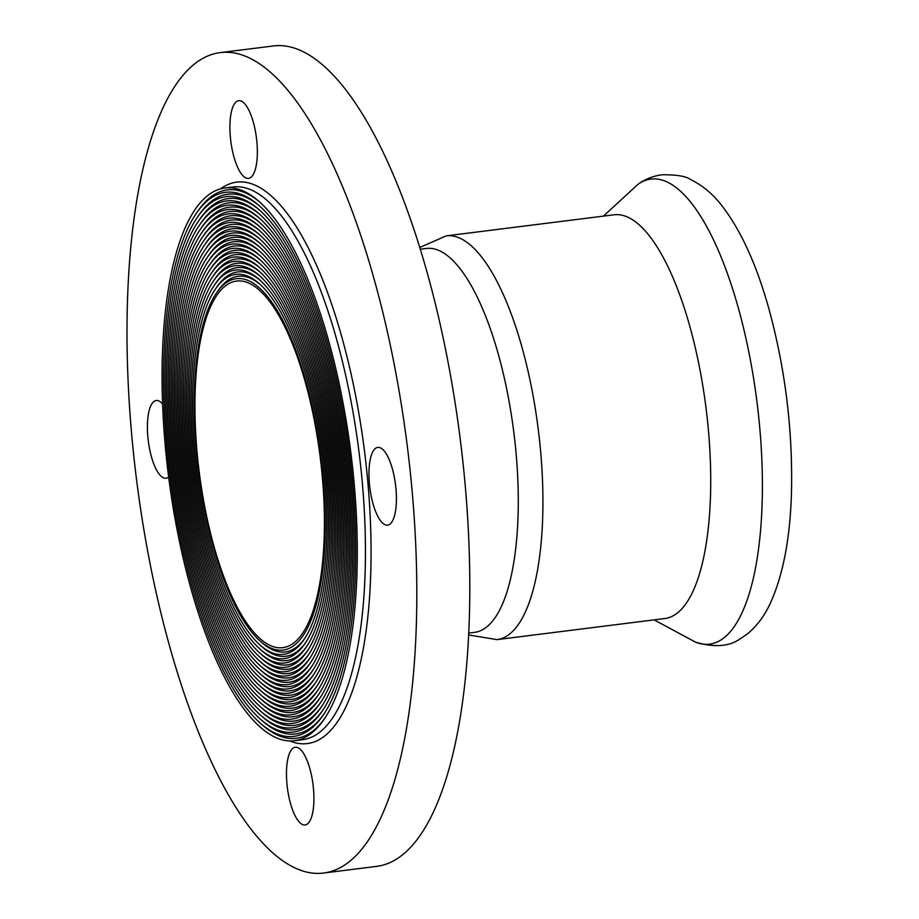 <?xml version="1.0" encoding="UTF-8"?>
<svg xmlns="http://www.w3.org/2000/svg" width="919" height="919" viewBox="0 0 919 919"><rect width="100%" height="100%" fill="white"/><g stroke="black" fill="none" stroke-linecap="round" stroke-linejoin="round"><path stroke-width="1.38" d="M497.007 639.613A203.455 67.133 82.8 0 0 539.269 559.016A203.455 67.133 82.8 0 0 520.97 343.683A203.455 67.133 82.8 0 0 446.289 235.861L614.087 214.782A203.455 67.133 82.8 0 1 688.768 322.603A203.455 67.133 82.8 0 1 707.067 537.937A203.455 67.133 82.8 0 1 664.805 618.533L497.007 639.613L468.552 634.937M420.42 249.198L426.393 248.452A193.45 63.825 82.8 0 1 497.397 350.966A193.45 63.825 82.8 0 1 514.801 555.696A193.45 63.825 82.8 0 1 474.618 632.329L468.644 633.088M313.494 788.927A39.172 12.923 82.8 0 1 305.074 824.975A39.172 12.923 82.8 0 1 287.371 787.732A39.172 12.923 82.8 0 1 295.309 747.25A39.172 12.923 82.8 0 1 313.494 788.927M168.648 476.995A39.172 12.923 82.8 0 1 166.006 478.248A39.172 12.923 82.8 0 1 148.304 440.994A39.172 12.923 82.8 0 1 156.241 400.523A39.172 12.923 82.8 0 1 162.629 404.061M395.997 489.08A39.172 12.923 82.8 0 1 387.577 525.14A39.172 12.923 82.8 0 1 369.875 487.886A39.172 12.923 82.8 0 1 377.812 447.404A39.172 12.923 82.8 0 1 395.997 489.08M256.918 142.353A39.172 12.923 82.8 0 1 248.509 178.401A39.172 12.923 82.8 0 1 230.807 141.147A39.172 12.923 82.8 0 1 238.745 100.676A39.172 12.923 82.8 0 1 256.918 142.353M260.249 280.41A193.668 63.905 -97.2 0 0 244.936 272.288A193.668 63.905 -97.2 0 0 216.941 286.854L215.414 289.106A191.485 63.181 -97.2 0 0 196.988 472.24A191.485 63.181 -97.2 0 0 260.134 645.127A191.485 63.181 -97.2 0 0 276.274 654.029A191.485 63.181 -97.2 0 0 303.959 639.624A191.485 63.181 -97.2 0 0 322.374 456.49A191.485 63.181 -97.2 0 0 259.238 283.603A191.485 63.181 -97.2 0 0 243.087 274.701A191.485 63.181 -97.2 0 0 215.414 289.106M260.134 645.127L262.179 646.93A193.668 63.905 -97.2 0 0 278.503 655.925A193.668 63.905 -97.2 0 0 305.728 642.461M276.653 658.337A195.839 64.617 82.8 0 1 260.146 649.239A195.839 64.617 82.8 0 1 195.563 472.423A195.839 64.617 82.8 0 1 214.403 285.12A195.839 64.617 82.8 0 1 242.708 270.393A195.839 64.617 82.8 0 1 259.227 279.491A195.839 64.617 82.8 0 1 323.798 456.306A195.839 64.617 82.8 0 1 304.959 643.61A195.839 64.617 82.8 0 1 276.653 658.337M260.238 276.309A198.022 65.341 -97.2 0 0 244.557 267.98A198.022 65.341 -97.2 0 0 215.942 282.868L214.403 285.12M260.146 649.239L262.191 651.043A198.022 65.341 -97.2 0 0 278.882 660.233A198.022 65.341 -97.2 0 0 306.739 646.448M277.033 662.645A200.193 66.053 82.8 0 1 260.157 653.352A200.193 66.053 82.8 0 1 194.139 472.596A200.193 66.053 82.8 0 1 213.392 281.134A200.193 66.053 82.8 0 1 242.34 266.085A200.193 66.053 82.8 0 1 259.215 275.378A200.193 66.053 82.8 0 1 325.223 456.134A200.193 66.053 82.8 0 1 305.97 647.596A200.193 66.053 82.8 0 1 277.033 662.645M260.226 272.196A202.375 66.777 -97.2 0 0 244.19 263.673A202.375 66.777 -97.2 0 0 214.931 278.894L213.392 281.134M260.157 653.352L262.191 655.144A202.375 66.777 -97.2 0 0 279.261 664.552A202.375 66.777 -97.2 0 0 307.739 650.434M277.412 666.964A204.546 67.489 82.8 0 1 260.169 657.453A204.546 67.489 82.8 0 1 192.714 472.78A204.546 67.489 82.8 0 1 212.392 277.159A204.546 67.489 82.8 0 1 241.961 261.766A204.546 67.489 82.8 0 1 259.204 271.277A204.546 67.489 82.8 0 1 326.647 455.95A204.546 67.489 82.8 0 1 306.98 651.571A204.546 67.489 82.8 0 1 277.412 666.964M260.215 268.084A206.718 68.213 -97.2 0 0 243.811 259.365A206.718 68.213 -97.2 0 0 213.92 274.907L212.392 277.159M260.169 657.453L262.202 659.256A206.718 68.213 -97.2 0 0 279.629 668.86A206.718 68.213 -97.2 0 0 308.75 654.408M277.779 671.272A208.9 68.925 82.8 0 1 260.169 661.565A208.9 68.925 82.8 0 1 191.29 472.952A208.9 68.925 82.8 0 1 211.381 273.173A208.9 68.925 82.8 0 1 241.582 257.458A208.9 68.925 82.8 0 1 259.192 267.165A208.9 68.925 82.8 0 1 328.072 455.778A208.9 68.925 82.8 0 1 307.98 655.557A208.9 68.925 82.8 0 1 277.779 671.272M260.203 263.983A211.071 69.649 -97.2 0 0 243.432 255.045A211.071 69.649 -97.2 0 0 212.921 270.921L211.381 273.173M260.169 661.565L262.214 663.357A211.071 69.649 -97.2 0 0 280.008 673.168A211.071 69.649 -97.2 0 0 309.749 658.395M278.158 675.58A213.254 70.361 82.8 0 1 260.18 665.678A213.254 70.361 82.8 0 1 189.865 473.136A213.254 70.361 82.8 0 1 210.382 269.187A213.254 70.361 82.8 0 1 241.203 253.15A213.254 70.361 82.8 0 1 259.181 263.052A213.254 70.361 82.8 0 1 329.496 455.594A213.254 70.361 82.8 0 1 308.991 659.543A213.254 70.361 82.8 0 1 278.158 675.58M260.192 259.87A215.425 71.085 -97.2 0 0 243.053 250.738A215.425 71.085 -97.2 0 0 211.91 266.935L210.382 269.187M260.18 665.678L262.225 667.47A215.425 71.085 -97.2 0 0 280.387 677.475A215.425 71.085 -97.2 0 0 310.76 662.381M278.537 679.888A217.608 71.797 82.8 0 1 260.192 669.779A217.608 71.797 82.8 0 1 188.441 473.308A217.608 71.797 82.8 0 1 209.371 265.2A217.608 71.797 82.8 0 1 240.824 248.842A217.608 71.797 82.8 0 1 259.169 258.951A217.608 71.797 82.8 0 1 330.92 455.41A217.608 71.797 82.8 0 1 309.99 663.529A217.608 71.797 82.8 0 1 278.537 679.888M260.18 255.758A219.779 72.521 -97.2 0 0 242.673 246.43A219.779 72.521 -97.2 0 0 210.91 262.96L209.371 265.2M260.192 669.779L262.237 671.582A219.779 72.521 -97.2 0 0 280.766 681.795A219.779 72.521 -97.2 0 0 311.771 666.367M278.916 684.196A221.95 73.233 82.8 0 1 260.203 673.891A221.95 73.233 82.8 0 1 187.017 473.492A221.95 73.233 82.8 0 1 208.36 261.226A221.95 73.233 82.8 0 1 240.445 244.523A221.95 73.233 82.8 0 1 259.158 254.839A221.95 73.233 82.8 0 1 332.345 455.238A221.95 73.233 82.8 0 1 311.001 667.504A221.95 73.233 82.8 0 1 278.916 684.196M260.18 251.657A224.133 73.957 -97.2 0 0 242.294 242.122A224.133 73.957 -97.2 0 0 209.9 258.974L208.36 261.226M260.203 673.891L262.248 675.683A224.133 73.957 -97.2 0 0 281.145 686.102A224.133 73.957 -97.2 0 0 312.77 670.342M279.296 688.515A226.304 74.669 82.8 0 1 260.215 677.992A226.304 74.669 82.8 0 1 185.592 473.676A226.304 74.669 82.8 0 1 207.361 257.24A226.304 74.669 82.8 0 1 240.077 240.215A226.304 74.669 82.8 0 1 259.147 250.738A226.304 74.669 82.8 0 1 333.769 455.054A226.304 74.669 82.8 0 1 312.012 671.49A226.304 74.669 82.8 0 1 279.296 688.515M260.169 247.544A228.486 75.392 -97.2 0 0 241.927 237.803A228.486 75.392 -97.2 0 0 208.889 254.988L207.361 257.24M260.215 677.992L262.26 679.796A228.486 75.392 -97.2 0 0 281.524 690.41A228.486 75.392 -97.2 0 0 313.781 674.328M279.675 692.823A230.658 76.105 82.8 0 1 260.226 682.105A230.658 76.105 82.8 0 1 184.168 473.848A230.658 76.105 82.8 0 1 206.35 253.253A230.658 76.105 82.8 0 1 239.698 235.907A230.658 76.105 82.8 0 1 259.147 246.625A230.658 76.105 82.8 0 1 335.194 454.882A230.658 76.105 82.8 0 1 313.011 675.476A230.658 76.105 82.8 0 1 279.675 692.823M260.157 243.432A232.84 76.828 -97.2 0 0 241.548 233.495A232.84 76.828 -97.2 0 0 207.889 251.002L206.35 253.253M260.226 682.105L262.271 683.908A232.84 76.828 -97.2 0 0 281.892 694.718A232.84 76.828 -97.2 0 0 314.78 678.314M280.042 697.13A235.011 77.541 82.8 0 1 260.238 686.217A235.011 77.541 82.8 0 1 182.743 474.032A235.011 77.541 82.8 0 1 205.351 249.267A235.011 77.541 82.8 0 1 239.319 231.599A235.011 77.541 82.8 0 1 259.135 242.513A235.011 77.541 82.8 0 1 336.618 454.698A235.011 77.541 82.8 0 1 314.022 679.463A235.011 77.541 82.8 0 1 280.042 697.13M260.146 239.331A237.182 78.264 -97.2 0 0 241.169 229.187A237.182 78.264 -97.2 0 0 206.878 247.027L205.351 249.267M260.238 686.217L262.283 688.009A237.182 78.264 -97.2 0 0 282.271 699.026A237.182 78.264 -97.2 0 0 315.791 682.3M280.421 701.438A239.365 78.977 82.8 0 1 260.249 690.318A239.365 78.977 82.8 0 1 181.319 474.204A239.365 78.977 82.8 0 1 204.34 245.293A239.365 78.977 82.8 0 1 238.94 227.292A239.365 78.977 82.8 0 1 259.124 238.412A239.365 78.977 82.8 0 1 338.043 454.526A239.365 78.977 82.8 0 1 315.022 683.437A239.365 78.977 82.8 0 1 280.421 701.438M260.134 235.218A241.536 79.7 -97.2 0 0 240.789 224.879A241.536 79.7 -97.2 0 0 205.879 243.041L204.34 245.293M260.249 690.318L262.283 692.122A241.536 79.7 -97.2 0 0 282.65 703.345A241.536 79.7 -97.2 0 0 316.802 686.286M280.8 705.758A243.719 80.412 82.8 0 1 260.261 694.431A243.719 80.412 82.8 0 1 179.894 474.388A243.719 80.412 82.8 0 1 203.329 241.306A243.719 80.412 82.8 0 1 238.561 222.972A243.719 80.412 82.8 0 1 259.112 234.299A243.719 80.412 82.8 0 1 339.467 454.342A243.719 80.412 82.8 0 1 316.033 687.423A243.719 80.412 82.8 0 1 280.8 705.758M260.123 231.106A245.89 81.136 -97.2 0 0 240.41 220.56A245.89 81.136 -97.2 0 0 204.868 239.055L203.329 241.306M260.261 694.431L262.294 696.223A245.89 81.136 -97.2 0 0 283.029 707.653A245.89 81.136 -97.2 0 0 317.802 690.261M281.18 710.065A248.073 81.848 82.8 0 1 260.261 698.543A248.073 81.848 82.8 0 1 178.47 474.572A248.073 81.848 82.8 0 1 202.329 237.32A248.073 81.848 82.8 0 1 238.182 218.665A248.073 81.848 82.8 0 1 259.101 230.187A248.073 81.848 82.8 0 1 340.892 454.158A248.073 81.848 82.8 0 1 317.044 691.41A248.073 81.848 82.8 0 1 281.18 710.065M260.111 227.004A250.244 82.572 -97.2 0 0 240.031 216.252A250.244 82.572 -97.2 0 0 203.857 235.08L202.329 237.32M260.261 698.543L262.306 700.335A250.244 82.572 -97.2 0 0 283.408 711.961A250.244 82.572 -97.2 0 0 318.813 694.247M281.559 714.373A252.415 83.284 82.8 0 1 260.272 702.644A252.415 83.284 82.8 0 1 177.045 474.744A252.415 83.284 82.8 0 1 201.318 233.334A252.415 83.284 82.8 0 1 237.814 214.357A252.415 83.284 82.8 0 1 259.089 226.085A252.415 83.284 82.8 0 1 342.316 453.986A252.415 83.284 82.8 0 1 318.043 695.384A252.415 83.284 82.8 0 1 281.559 714.373M260.1 222.892A254.597 84.008 -97.2 0 0 239.664 211.944A254.597 84.008 -97.2 0 0 202.858 231.094L201.318 233.334M260.272 702.644L262.317 704.448A254.597 84.008 -97.2 0 0 283.787 716.269A254.597 84.008 -97.2 0 0 319.812 698.233M281.938 718.681A256.769 84.72 82.8 0 1 260.284 706.757A256.769 84.72 82.8 0 1 175.621 474.928A256.769 84.72 82.8 0 1 200.319 229.359A256.769 84.72 82.8 0 1 237.435 210.049A256.769 84.72 82.8 0 1 259.078 221.973A256.769 84.72 82.8 0 1 343.74 453.802A256.769 84.72 82.8 0 1 319.054 699.37A256.769 84.72 82.8 0 1 281.938 718.681M260.088 218.779A258.951 85.444 -97.2 0 0 239.285 207.637A258.951 85.444 -97.2 0 0 201.847 227.108L200.319 229.359M260.284 706.757L262.329 708.549A258.951 85.444 -97.2 0 0 284.155 720.588A258.951 85.444 -97.2 0 0 320.823 702.219M282.305 723A261.122 86.156 82.8 0 1 260.295 710.858A261.122 86.156 82.8 0 1 174.196 475.1A261.122 86.156 82.8 0 1 199.308 225.373A261.122 86.156 82.8 0 1 237.056 205.73A261.122 86.156 82.8 0 1 259.066 217.86A261.122 86.156 82.8 0 1 345.165 453.63A261.122 86.156 82.8 0 1 320.053 703.357A261.122 86.156 82.8 0 1 282.305 723M260.088 214.678A263.305 86.88 -97.2 0 0 238.906 203.317A263.305 86.88 -97.2 0 0 200.847 223.122L199.308 225.373M260.295 710.858L262.34 712.662A263.305 86.88 -97.2 0 0 284.534 724.896A263.305 86.88 -97.2 0 0 321.834 706.194M282.684 727.308A265.476 87.592 82.8 0 1 260.307 714.971A265.476 87.592 82.8 0 1 172.772 475.284A265.476 87.592 82.8 0 1 198.297 221.387A265.476 87.592 82.8 0 1 236.677 201.422A265.476 87.592 82.8 0 1 259.055 213.759A265.476 87.592 82.8 0 1 346.589 453.446A265.476 87.592 82.8 0 1 321.064 707.343A265.476 87.592 82.8 0 1 282.684 727.308M260.077 210.566A267.647 88.316 -97.2 0 0 238.526 199.009A267.647 88.316 -97.2 0 0 199.837 219.147L198.297 221.387M260.307 714.971L262.352 716.774A267.647 88.316 -97.2 0 0 284.913 729.204A267.647 88.316 -97.2 0 0 322.833 710.18M283.063 731.616A269.83 89.028 82.8 0 1 260.318 719.083A269.83 89.028 82.8 0 1 171.348 475.456A269.83 89.028 82.8 0 1 197.298 217.401A269.83 89.028 82.8 0 1 236.298 197.114A269.83 89.028 82.8 0 1 259.055 209.647A269.83 89.028 82.8 0 1 348.025 453.262A269.83 89.028 82.8 0 1 322.075 711.317A269.83 89.028 82.8 0 1 283.063 731.616M260.066 206.453A272.001 89.752 -97.2 0 0 238.147 194.702A272.001 89.752 -97.2 0 0 198.826 215.161L197.298 217.401M260.318 719.083L262.363 720.875A272.001 89.752 -97.2 0 0 285.292 733.511A272.001 89.752 -97.2 0 0 323.844 714.166M283.443 735.924A274.184 90.464 82.8 0 1 260.33 723.184A274.184 90.464 82.8 0 1 169.923 475.64A274.184 90.464 82.8 0 1 196.287 213.426A274.184 90.464 82.8 0 1 235.919 192.806A274.184 90.464 82.8 0 1 259.043 205.546A274.184 90.464 82.8 0 1 349.45 453.09A274.184 90.464 82.8 0 1 323.074 715.304A274.184 90.464 82.8 0 1 283.443 735.924M260.054 202.352A276.355 91.188 -97.2 0 0 237.768 190.394A276.355 91.188 -97.2 0 0 197.826 211.175L196.287 213.426M260.33 723.184L262.375 724.988A276.355 91.188 -97.2 0 0 285.671 737.831A276.355 91.188 -97.2 0 0 324.844 718.153M283.822 740.243A278.537 91.9 82.8 0 1 166.672 460.086A278.537 91.9 82.8 0 1 224.971 188.004A278.537 91.9 82.8 0 1 235.551 188.487A278.537 91.9 82.8 0 1 259.032 201.433A278.537 91.9 82.8 0 1 350.874 452.906A278.537 91.9 82.8 0 1 324.085 719.29A278.537 91.9 82.8 0 1 294.402 740.725A278.537 91.9 82.8 0 1 283.822 740.243M260.261 284.522A189.314 62.469 -97.2 0 0 245.316 276.596A189.314 62.469 -97.2 0 0 217.952 290.841L216.413 293.092A187.143 61.745 -97.2 0 0 198.412 472.056A187.143 61.745 -97.2 0 0 260.123 641.025A187.143 61.745 -97.2 0 0 275.895 649.722A187.143 61.745 -97.2 0 0 323.201 477.811A187.143 61.745 -97.2 0 0 243.466 279.008A187.143 61.745 -97.2 0 0 216.413 293.092M260.123 641.025L262.168 642.818A189.314 62.469 -97.2 0 0 278.124 651.617A189.314 62.469 -97.2 0 0 304.717 638.475M236.08 53.325A413.447 136.414 82.8 0 1 409.977 469.184A413.447 136.414 82.8 0 1 323.442 873.05A413.447 136.414 82.8 0 1 307.739 872.326A413.447 136.414 82.8 0 1 133.841 456.467A413.447 136.414 82.8 0 1 220.376 52.601A413.447 136.414 82.8 0 1 236.08 53.325M220.376 52.601L273.368 45.95A413.447 136.414 82.8 0 1 289.071 46.674A413.447 136.414 82.8 0 1 462.969 462.533A413.447 136.414 82.8 0 1 376.434 866.399L323.442 873.05M275.689 647.344A184.742 60.953 82.8 0 1 197.987 461.522A184.742 60.953 82.8 0 1 236.654 281.065A184.742 60.953 82.8 0 1 243.673 281.386A184.742 60.953 82.8 0 1 321.374 467.208A184.742 60.953 82.8 0 1 282.707 647.665A184.742 60.953 82.8 0 1 275.689 647.344M759.806 428.369A234.391 77.334 -97.2 0 0 638.085 184.225C645.172 179.113 653.156 175.954 662.048 174.771C676.74 174.656 686.286 176.264 690.686 179.584C702.644 185.466 713.075 194.208 721.989 205.822C740.932 230.439 756.498 264.523 768.686 308.072C784.952 367.301 792.569 427.668 791.546 489.161C790.558 535.226 783.758 572.663 771.144 601.463C765.447 614.489 757.658 625.219 747.767 633.662L739.416 639.348C728.664 646.597 714.063 647.55 695.614 642.209A234.391 77.334 -97.2 0 0 759.806 428.369M224.971 188.004L233.116 186.982A278.537 91.9 82.8 0 1 243.696 187.465A278.537 91.9 82.8 0 1 362.373 483.348A278.537 91.9 82.8 0 1 302.546 739.703L294.402 740.725M220.422 188.935A282.88 93.336 82.8 0 1 247.395 182.64A282.88 93.336 82.8 0 1 367.933 483.141A282.88 93.336 82.8 0 1 289.761 740.955M603.427 216.126L638.085 184.225M695.614 642.209L654.144 619.865M446.289 235.861L419.868 247.429"/></g></svg>
